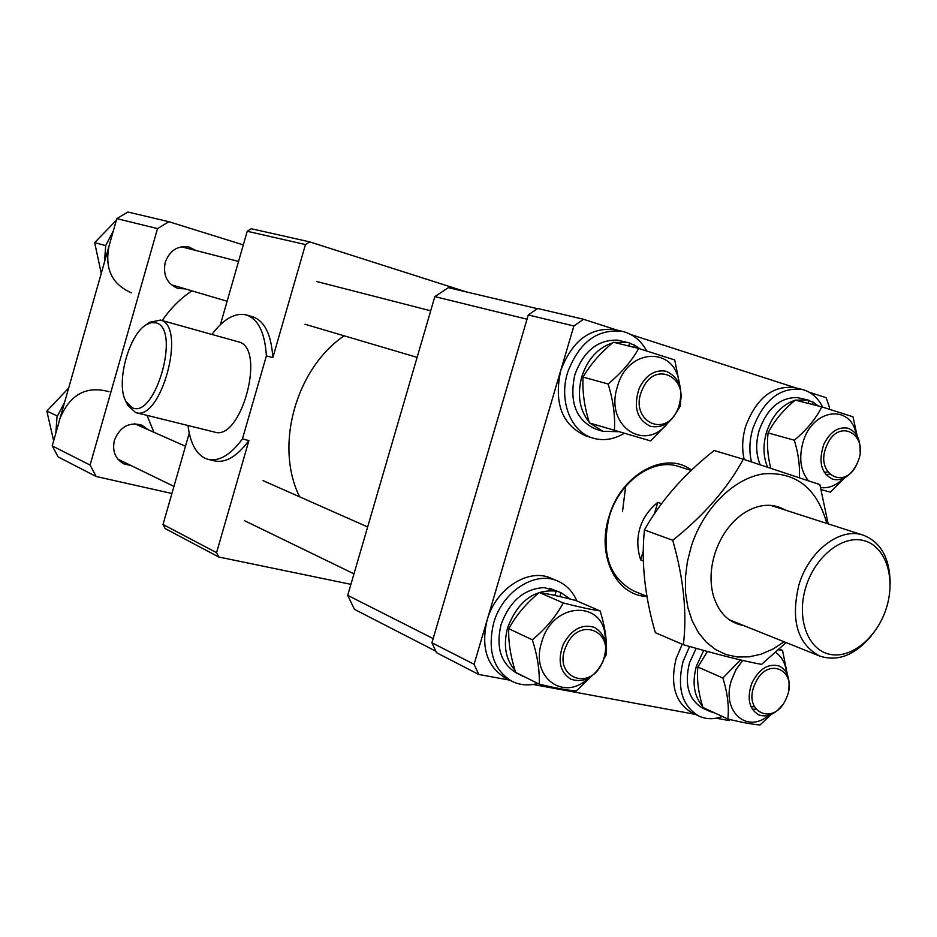 <?xml version="1.0" encoding="UTF-8"?>
<svg xmlns="http://www.w3.org/2000/svg" width="937" height="937" viewBox="0 0 937 937"><rect width="100%" height="100%" fill="white"/><g stroke="black" fill="none" stroke-linecap="round" stroke-linejoin="round"><path stroke-width="1.41" d="M148.105 429.708L142.026 425.222C129.283 421.615 120.077 426.616 114.408 440.226C112.089 450.943 115.204 458.814 123.731 463.827L131.121 465.584M195.81 250.472L188.993 247.017C177.667 245.342 169.749 250.425 165.228 262.29C162.792 275.15 167.009 283.864 177.889 288.42L185.491 288.947M171.904 493.494L96.183 476.511L90.081 465.057L157.521 228.605L168.906 221.718L243.304 244.897M90.081 465.057L52.214 445.907L116.82 218.626L157.521 228.605M168.906 221.718L127.865 212.031L116.82 218.626M52.214 445.907L58.188 456.963L96.183 476.511M162.23 320.583C170.417 308.496 180.314 298.587 191.909 290.845M153.926 432.285L147.039 415.372M347.697 595.358L434.838 296.607L527.016 319.212L433.163 638.589L347.697 595.358L354.444 609.343L435.846 651.215M537.428 308.695L448.343 287.671L434.838 296.607M625.658 486.35L622.496 511.661M646.952 596.447C616.394 595.838 596.494 556.051 608.827 517.201C620.481 474.52 665.235 449.912 691.506 470.128M691.19 470.433L678.751 466.509C653.101 457.432 619.017 481.7 609.144 517.119C601.004 553.24 609.226 577.871 633.81 591.013L646.94 596.354M509.669 680.145L478.737 674.453L436.537 652.714L431.922 642.794L474.087 664.274L573.866 325.982L528.269 314.949L537.756 308.484L583.54 319.283L616.909 330.07M431.922 642.794L528.269 314.949M630.952 334.603L795.876 387.906M809.111 392.181L826.188 397.698L829.55 407.677L829.116 409.094M730.228 719.593L729.033 720.576L716.173 718.199M695.219 714.345L533.083 684.467M583.54 319.283L573.866 325.982M474.087 664.274L478.737 674.453M602.479 662.108C616.944 632.194 579.242 614.777 566.217 646.026C551.717 676.666 590.017 692.958 602.479 662.108M563.137 644.633C571.383 629.383 581.818 623.632 594.445 627.392C605.735 634.326 608.488 645.909 602.678 662.166C594.316 677.674 583.704 683.354 570.832 679.196C559.963 672.157 557.398 660.632 563.137 644.633M805.726 587.511C796.216 618.49 807.823 649.833 829.678 654.272C851.393 659.168 877.723 637.078 886.625 607.235C895.831 577.473 885.617 546.318 864.066 540.661C842.656 534.558 814.909 556.461 805.726 587.511M871.492 635.649C855.165 655.115 837.924 661.92 819.746 656.064C797.539 644.082 790.547 620.528 798.781 585.402C808.572 550.956 840.278 526.805 863.375 535.203C881.096 542.3 890.021 558.546 890.15 583.95M643.321 560.912L640.65 559.881C637.172 548.918 636.902 538.4 639.842 528.316C642.899 518.266 648.872 509.623 657.774 502.384L661.522 503.673M657.774 502.384L654.331 513.933M643.262 551.085L640.65 559.881M57.274 415.969L46.85 411.062L68.659 388.082M53.655 440.87L46.85 411.062M60.05 418.347C70.006 394.395 86.345 385.517 109.043 391.713M55.833 433.175L57.005 416.906L64.653 402.184M105.67 245.635L94.672 242.613L116.375 220.218M101.255 273.393L94.672 242.613M104.464 262.102L105.705 245.541L113.342 230.877M131.356 292.754C112.159 284.461 104.686 269.024 108.926 246.431M677.767 409.211C692.232 379.45 655.467 358.039 642.419 389.312C627.931 419.811 665.282 440.121 677.767 409.211M639.303 387.988C645.991 374.999 654.904 369.412 666.043 371.239C680.203 377.716 684.139 390.53 677.849 409.68C671.044 422.938 661.932 428.478 650.512 426.312C636.809 419.659 633.072 406.881 639.303 387.988M786.225 698.381C799.484 670.459 767.005 654.811 754.999 683.916C741.717 712.448 774.7 727.124 786.225 698.381M782.395 704.987C774.934 714.509 767.005 717.777 758.595 714.802C748.827 708.641 746.66 697.901 752.083 682.604C759.392 668.643 768.445 663.127 779.256 666.055C787.174 670.166 790.289 678.224 788.626 690.241M857.285 463.124C870.52 435.342 838.896 416.227 826.867 445.356C813.585 473.771 845.724 491.913 857.285 463.124M856.067 465.607C849.742 476.57 842.012 481.149 832.888 479.322C821.081 473.408 818.083 461.672 823.916 444.103C830.053 431.922 837.983 426.616 847.704 428.186C856.453 431.348 860.576 439.23 860.061 451.833M743.662 625.553C728.963 622.953 718.89 613.114 713.467 596.026C709.777 582.591 710.305 568.267 715.048 553.053C720.881 535.859 730.274 522.682 743.24 513.523C758.338 503.837 772.357 502.7 785.335 510.079M644.433 529.955C660.784 500.791 684.022 474.309 714.135 450.51L743.299 459.224C727.651 488.247 704.12 515.268 672.731 540.274L644.433 529.955C641.131 562.071 644.761 596.319 655.35 632.698L683.366 644.703C717.508 654.565 743.58 661.124 761.582 664.38L786.108 642.571M826.856 523.443C817.005 488.236 796.005 471.686 763.866 473.806C734.081 478.057 703.593 508.065 691.342 546.154L687.336 561.872L685.404 577.684L685.591 593.098L687.899 607.656L692.209 620.938L698.405 632.545L706.275 642.173L715.563 649.564L725.999 654.541L737.267 656.978L749.038 656.849L760.996 654.202L772.802 649.13L784.14 641.786M828.191 523.877L819.863 484.616L743.299 459.224M672.731 540.274C683.647 578.504 687.196 613.313 683.366 644.703M508.732 628.68C516.135 615.304 526.313 603.252 539.267 592.5C548.731 593.953 560.912 596.611 575.81 600.476L600.102 610.924C590.907 609.577 578.633 606.918 563.266 602.959C555.969 616.464 545.662 628.739 532.357 639.807L508.732 628.68C508.276 642.032 510.571 656.603 515.631 672.368L539.197 684.151C554.587 687.899 566.955 690.182 576.29 691.014L591.575 676.198M605.115 641.505C607.808 599.914 552.853 599.598 541.621 642.431C530.026 677.322 563.969 702.223 588.413 678.165M603.978 658.77L606.286 654.635C607.211 641.529 605.15 626.958 600.102 610.924M563.266 602.959L539.267 592.5M532.357 639.807C537.533 656.076 539.817 670.857 539.197 684.151M559.916 596.576L561.064 592.711L549.41 588.249L561.099 592.723L570.211 599.059M525.903 677.51L520.082 674.593M514.999 670.33C505.535 659.367 503.075 645.16 507.631 627.731C517.856 601.273 534.02 589.08 556.145 591.13L544.21 587.593C524.064 588.752 509.681 601.097 501.049 624.628C495.743 647.326 500.827 663.431 516.322 672.93L522.905 676.221M556.145 591.13L554.868 595.44M549.41 588.249L549.199 588.951M537.803 683.46C528.503 685.931 519.859 685.205 511.883 681.269C493.33 669.791 487.252 650.407 493.635 623.128C502.255 591.575 535.109 570.469 557.749 581.069C566.37 584.852 572.741 591.47 576.876 600.933M511.883 681.269L505.383 677.978C486.865 666.512 480.786 647.209 487.135 620.048C495.708 588.659 528.468 567.67 551.05 578.246L557.749 581.069M755.808 709.18L752.341 709.25M751.005 706.756L754.273 706.627M740.476 659.929L722.86 678.001L697.866 667.027L707.458 651.484M786.623 673.082C785.593 663.619 781.926 656.743 775.637 652.433M742.69 660.444L735.99 669.662L731.41 680.414C721.174 711.089 746.848 734.303 768.715 715.364M787.431 674.816L782.536 650.383L778.565 649.774M722.86 678.001C727.569 693.111 729.232 706.779 727.85 719.019C741.729 722.427 752.458 724.406 760.036 724.969L771.092 714.521M727.85 719.019L702.961 707.494C698.334 692.806 696.636 679.325 697.866 667.027M782.536 650.383L779.315 649.083M715.036 713.08L709.707 711.382L704.952 708.407M702.574 706.205C694.012 696.179 691.951 682.804 696.402 666.055L703.71 650.454M709.707 711.382L702.75 708.161C688.672 699.857 684.233 684.806 689.433 662.998L696.144 648.345M722.439 716.512C714.029 719.522 706.193 719.382 698.932 716.091C682.042 706.053 676.737 687.922 682.991 661.686L689.573 646.483M698.932 716.091L692.056 712.858C675.19 702.844 669.873 684.771 676.104 658.664L682.253 644.234M829.432 474.192L825.954 474.708M824.302 472.424L827.582 471.897M768.082 432.917C774.056 421.111 783.109 410.172 795.255 400.099L821.772 406.845C815.916 418.734 806.757 429.86 794.307 440.214L768.082 432.917C766.747 444.021 767.637 455.769 770.741 468.172M856.184 434.428C850.925 403.32 811.969 408.696 802.88 442.732C798.769 458.275 800.596 470.936 808.362 480.693M857.191 436.056L852.986 416.789L821.772 406.845M821.199 489.594L830.264 492.136L845.092 477.554M794.307 440.214C798.383 453.309 800.046 465.783 799.308 477.636M820.66 487.58C828.671 488.564 836.261 485.495 843.429 478.397M808.924 400.696L813.199 402.172L818.282 405.955M767.579 467.13C763.222 456.752 762.847 445.204 766.431 432.484C772.147 415.478 781.692 404.725 795.08 400.251M760.188 464.717C755.936 454.422 755.585 442.99 759.122 430.458C767.192 408.403 779.877 397.44 797.164 397.546L807.05 399.818M795.454 400.146L807.671 399.97L809.029 400.357L808.127 403.367M813.199 402.172L812.508 404.491M751.451 461.871C748.991 451.259 749.448 440.144 752.821 428.549C763.678 399.876 780.17 386.864 802.295 389.487C811.161 391.853 817.954 397.721 822.663 407.115M744.189 459.517C741.788 448.987 742.256 438.001 745.583 426.534C756.382 397.991 772.838 385.037 794.939 387.672L802.295 389.487M629.547 343.352L634.466 345.039L639.912 348.833M618.244 431.699L602.831 431.301L590.005 423.137M589.221 422.259C579.534 410.09 577.051 394.934 581.76 376.791C587.64 359.07 597.9 347.768 612.552 342.872M602.831 431.301L595.862 429.146C576.068 420.303 569.052 402.207 574.803 374.87C583.47 351.211 597.689 339.627 617.448 340.131L629.652 342.989L628.762 346.011M614.227 342.438L627.778 342.45M634.466 345.039L633.81 347.264M624.054 433.374C613.63 439.582 603.194 441.151 592.758 438.071C570.961 431.91 558.698 400.977 567.541 372.68C579.101 342.146 597.478 328.407 622.672 331.44C633.014 334.087 641.025 340.588 646.717 350.918M592.758 438.071L585.859 435.904C562.188 425.211 553.79 403.496 560.654 370.783C572.156 340.4 590.474 326.72 615.621 329.754L622.672 331.44M583.06 377.096C590.205 364.657 600.301 353.026 613.325 342.216L638.718 348.47C631.679 361.014 621.477 372.856 608.09 383.994L583.06 377.096C582.264 391.689 584.383 406.974 589.432 422.962L650.653 440.929L672.59 418.078M679.231 384.182C676.303 346.151 627.673 347.194 617.378 386.723C604.271 426.183 645.745 453.531 668.549 422.001M676.666 412.093L680.379 405.815L680.695 399.689M680.438 388.527L674.722 359.949L638.718 348.47M608.09 383.994C613.255 400.497 615.351 416.016 614.379 430.587M156.128 322.867L151.302 322.609L146.102 324.823C128.58 334.907 115.684 383.655 125.863 401.294L131.918 407.56C154.98 420.104 181.146 328.782 156.128 322.867M147.308 323.944L149.615 322.258L160.52 320.114C186.978 326.017 161.059 422.107 135.607 412.549L127.643 405.241L126.659 403.074M135.877 412.608L214.421 432.051C241.114 441.831 266.424 348.224 238.759 341.946L237.822 341.689M187.997 425.515C190.152 442.756 195.915 453.707 205.262 458.38L208.049 459.353C219.117 461.718 230.584 454.925 242.425 438.961L248.914 440.566C237.049 456.483 225.571 463.253 214.456 460.875L208.588 459.481M242.425 438.961L266.389 355.861C264.925 332.717 258.237 319.072 246.326 314.937C235.046 312.372 223.58 318.873 211.938 334.45M266.389 355.861L272.831 357.641L305.462 244.557L247.216 231.275L251.315 228.745L309.714 241.887L466.415 291.934M220.406 324.624L247.216 231.275M272.831 357.641C271.343 334.532 264.609 320.911 252.65 316.765L246.326 314.937M163.015 524.451L216.552 552.678L218.766 557L165.181 528.585L163.015 524.451L189.239 433.14M216.552 552.678L248.914 440.566M299.606 496.809C274.436 446.164 295.588 368.991 344.09 335.797M350.906 584.348L218.766 557M309.714 241.887L305.462 244.557M263.074 480.634L367.644 526.945M244.334 520.585L353.963 573.842M729.279 619.779L819.746 656.064M770.589 505.336L863.375 535.203M316.647 281.51L430.692 310.791M305.029 324.261L417.117 357.372M807.671 399.97L805.363 399.385M125.863 401.294L127.643 405.241M146.102 324.823L149.615 322.258M160.122 319.985L238.326 341.818M134.623 423.735L185.467 446.258M117.839 459.13L173.942 486.385M171.225 284.731L227.117 301.245M181.403 246.771L238.548 261.446"/></g></svg>
